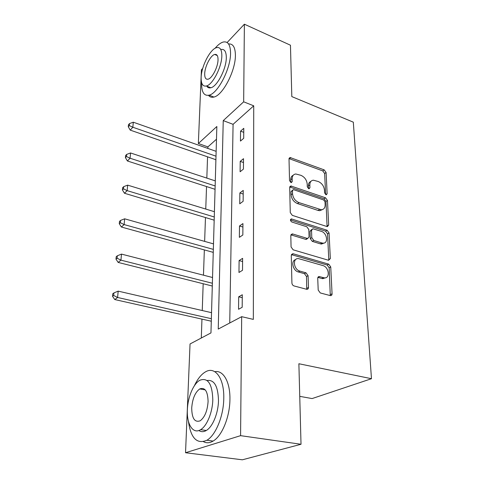 <?xml version="1.0" encoding="UTF-8"?>
<svg xmlns="http://www.w3.org/2000/svg" width="484" height="484" viewBox="0 0 484 484"><rect width="100%" height="100%" fill="white"/><g stroke="black" fill="none" stroke-linecap="round" stroke-linejoin="round"><path stroke-width="0.73" d="M325.932 194.683L326.355 194.749L327.142 193.709L326.101 172.51L324.201 169.884L290.079 157.53L289.021 158.946L289.523 180.58L290.914 182.504L291.404 182.577L292.233 181.524L292.161 178.693C292.221 175.904 293.425 174.331 295.778 173.986L300.945 175.329C304.611 177.023 306.699 179.903 307.195 183.974L307.298 186.788L308.665 188.681L309.125 188.748L309.929 187.701L309.827 184.9C309.851 182.087 311.031 180.52 313.366 180.199L318.284 181.512C321.86 183.164 323.911 186.001 324.449 190.037L324.582 192.82L325.932 194.683M318.2 290.073L320.281 292.947L330.445 295.639C331.498 295.676 332.036 295.058 332.06 293.8L330.741 266.956L328.715 264.161L293.243 253.797L292.838 253.725L291.271 255.492L291.912 283.007C292.07 284.483 292.778 285.457 294.036 285.941L306.783 289.323C307.872 289.353 308.435 288.73 308.483 287.46L308.084 275.686L305.997 272.813L299.892 271.107C293.546 269.636 292.3 257.821 298.519 258.613L322.937 265.577C329.066 267.029 330.384 278.76 324.262 277.858L319.301 276.564C318.284 276.558 317.758 277.157 317.728 278.367L318.2 290.073M227.117 42.525L244.384 24.2L290.454 45.212L291.816 96.588L353.314 122.168L371.47 378.712L298.882 363.744L301.018 444.27L240.578 435.661L185.535 452.734L190.043 343.967L210.957 332.913L216.85 126.505L198.355 143.53L201.411 69.811L202.723 68.413M244.384 24.2L243.664 101.822L223.245 120.619L218.242 329.066L241.679 316.675L240.578 435.661M241.679 316.675L253.338 319.392L253.725 105.814L243.664 101.822M326.912 226.518L327.408 226.597L328.678 224.999L327.474 200.473L325.538 197.799L290.884 185.977L289.686 187.489L290.267 212.555L292.3 215.362L326.912 226.518M329.072 232.967L330.33 258.619L328.533 260.265L293.147 249.823L291.072 246.955L290.805 235.605L292.263 233.917L292.76 233.996L307.667 238.521L309.076 236.845L308.816 229.537L306.802 226.754L291.87 222.023C290.194 220.74 290.043 219.7 291.404 218.907L327.093 230.239L329.072 232.967L327.541 233.869L328.769 259.466L330.33 258.619M301.018 444.27L242.369 459.8L185.535 452.734M299.747 396.348L312.083 398.574L371.47 378.712M212.216 288.857L212.258 286.014M214.103 222.749L214.14 220.147M215.834 162.086L215.864 159.702M216.487 139.198L207.902 146.9L207.848 148.431M207.557 156.834L206.825 178.1M206.535 186.546L205.754 209.058M205.464 217.546L204.641 241.383M204.345 249.913L203.474 275.172M203.177 283.733L202.251 310.534M201.955 319.119L201.302 338.02M214.987 191.779L215.023 189.292M213.184 255.08L213.22 252.358M211.212 324.189L211.254 321.207M211.496 312.664L211.508 312.259M207.902 146.9L198.355 143.53M253.725 105.814L233.076 124.321L229.743 322.985M233.076 124.321L223.245 120.619M238.552 309.276L238.691 296.813L242.296 294.762L242.181 307.298L238.552 309.276M238.969 272.462L239.102 260.573L242.623 258.341L242.514 270.29L238.969 272.462M239.362 237.341L239.495 225.998L242.932 223.59L242.835 234.994L239.362 237.341M239.743 203.806L239.864 192.965L243.234 190.412L243.131 201.302L239.743 203.806M240.106 171.753L240.221 161.378L243.519 158.685L243.422 169.104L240.106 171.753M240.451 141.074L240.566 131.146L243.791 128.333L243.7 138.303L240.451 141.074M240.566 131.146L243.754 132.338M240.221 161.378L243.482 162.521M239.864 192.965L243.198 194.054M239.495 225.998L242.901 227.02M239.102 260.573L242.593 261.535M238.691 296.813L242.272 297.696M310.867 181.427C309.179 182.117 308.344 183.611 308.362 185.898L309.827 184.9M308.459 188.591L308.362 185.898M293.207 175.287C291.556 176.013 290.727 177.495 290.721 179.721L292.161 178.693M290.787 182.45L290.721 179.721M325.647 194.556L324.637 173.514L322.743 170.894L289.039 158.601M327.093 226.56L325.98 201.429L324.05 198.767L289.728 186.999M325.006 201.846L323.651 199.971L293.782 189.728L293.31 189.655L292.463 190.72L292.542 193.763C293.026 197.974 295.155 200.921 298.937 202.59L321.297 209.76C323.856 209.512 325.145 207.872 325.151 204.829L325.006 201.846M292.56 190.176L291.011 191.731L292.463 190.72M322.459 209.566L319.797 210.703L318 210.413L297.466 203.576C293.691 201.907 291.562 198.972 291.084 194.768L291.011 191.731M328.654 260.301L328.769 259.466M307.461 238.503L305.688 239.35L290.92 234.855M290.442 219.966L325.569 231.146L327.093 230.239M321.848 242.95L323.01 243.156C328.678 243.658 327.099 232.883 321.34 231.364L312.87 228.751L311.527 230.39L311.799 237.686L313.82 240.475L321.848 242.95L320.311 243.833L321.473 244.039L324.026 243.053M311.702 229.464L310.014 231.31L311.527 230.39M320.311 243.833L312.295 241.377L310.28 238.594L310.014 231.31M327.541 233.869L325.569 231.146M325.472 277.792L322.683 278.675L317.891 277.417M295.621 259.63C290.648 260.658 292.838 270.725 298.35 271.96L299.892 271.107M306.717 289.311L306.523 276.521L304.448 273.66L298.35 271.96M330.282 295.609L329.168 267.791L327.154 265.008L291.416 254.626M216.142 151.347L133.294 122.21L132.846 127.244L130.22 130.117L215.906 159.714M129.319 125.598L129.506 123.583L128.46 124.745L128.272 126.754L129.319 125.598L132.846 127.244L216.003 156.187M129.506 123.583L133.294 122.21M130.22 130.117L128.272 126.754M201.665 82.8L201.647 83.194C201.483 92.135 203.97 96.128 209.112 95.166C217.794 93.509 230.644 68.831 230.547 53.3C230.469 44.939 228.073 41.17 223.366 41.999C220.764 42.677 218 44.776 215.065 48.297M208.483 95.318C209.832 97.066 211.647 97.647 213.916 97.048C222.682 95.439 235.551 70.882 235.399 55.382C235.309 47.347 233.034 43.542 228.569 43.971M216.517 54.704L216.257 55.109M221.109 49.489C224.54 48.878 226.27 51.613 226.306 57.693C226.331 68.873 217.122 86.563 210.843 87.761C208.997 88.239 207.588 87.628 206.626 85.922M221.835 55.793C221.823 49.701 220.117 46.972 216.717 47.601C210.334 48.83 201.35 66.278 201.144 77.452C201.023 83.841 202.778 86.69 206.402 85.995C212.627 84.767 221.817 66.992 221.835 55.793M204.702 73.725C204.641 77.815 205.767 79.636 208.072 79.195C212.101 78.402 218 66.992 218.036 59.774C218.042 55.811 216.935 54.039 214.721 54.456C210.625 55.249 204.817 66.52 204.702 73.725M188.427 421.31C190.775 438.195 196.94 444.506 206.91 440.246C215.749 435.237 223.614 415.925 223.771 398.495C224.346 378.331 215.144 366.049 205.609 371.797C201.338 374.235 197.593 378.899 194.368 385.784M203.51 441.686C206.474 443.284 209.669 443.078 213.087 441.081C221.981 436.108 229.833 416.893 229.924 399.536C230.33 382.003 223.233 369.867 214.823 371.7M207.055 380.509C214.255 379.504 218.066 386.19 218.484 400.564C218.32 413.118 212.657 426.93 206.287 430.494C203.595 432.055 201.126 432.061 198.876 430.506M212.803 399.621C212.222 383.745 207.908 377.29 199.868 380.243C193.455 383.661 187.804 397.104 187.381 409.712C186.576 424.135 193.001 434.59 200.594 429.683C206.928 426.095 212.597 412.217 212.803 399.621M191.712 407.994C191.888 418.46 194.719 422.726 200.188 420.796C204.786 417.275 207.424 410.837 208.09 401.49C207.757 391.211 204.974 387.025 199.729 388.936C195.125 392.336 192.451 398.689 191.712 407.994M215.301 180.895L130.541 152.968L130.069 158.226L127.407 160.978L215.059 189.304M126.469 156.513L126.663 154.414L125.604 155.521L125.41 157.621L126.469 156.513L130.069 158.226L215.156 185.941M126.663 154.414L130.541 152.968M127.407 160.978L125.41 157.621M214.418 211.708L127.661 185.136L127.171 190.642L124.461 193.249L214.176 220.159M123.487 188.857L123.692 186.655L122.615 187.707L122.41 189.909L123.487 188.857L127.171 190.642L214.267 216.977M123.692 186.655L127.661 185.136M124.461 193.249L122.41 189.909M213.498 243.882L124.648 218.81L124.134 224.576L121.381 227.026L213.256 252.37M120.365 222.719L120.577 220.414L119.487 221.406L119.27 223.711L120.365 222.719L124.134 224.576L213.341 249.387M120.577 220.414L124.648 218.81M121.381 227.026L119.27 223.711M212.543 277.507L121.49 254.106L120.952 260.15L118.15 262.425L212.301 286.02M117.098 258.214L117.316 255.794L116.208 256.72L115.985 259.134L117.098 258.214L120.952 260.15L212.379 283.255M117.316 255.794L121.49 254.106M118.15 262.425L115.985 259.134M211.538 312.676L118.175 291.132L117.606 297.485L114.768 299.56L211.296 321.213M113.661 295.464L113.897 292.923L112.766 293.764L112.53 296.299L113.661 295.464L117.606 297.485L211.363 318.696M113.897 292.923L118.175 291.132M114.768 299.56L112.53 296.299M325.756 194.61L327.142 193.709M290.878 182.492L292.233 181.524M308.556 188.639L309.929 187.701M289.462 158.704L290.878 157.639M322.743 170.894L324.201 169.884M324.637 173.514L326.101 172.51M290.134 187.096L291.58 186.074M324.05 198.767L325.538 197.799M325.98 201.429L327.474 200.473M327.16 225.913L328.678 224.999M291.084 194.768L292.542 193.763M297.466 203.576L298.937 202.59M318 210.413L319.5 209.463M291.259 234.928L292.76 233.996M305.688 239.35L307.201 238.443M290.454 219.839L291.798 218.968M310.28 238.594L311.799 237.686M312.295 241.377L313.82 240.475M318.036 277.447L319.603 276.624M321.896 278.524L323.469 277.707M304.448 273.66L305.997 272.813M306.523 276.521L308.084 275.686M306.91 288.276L308.483 287.46M291.731 254.693L293.243 253.797M327.154 265.008L328.715 264.161M329.168 267.791L330.741 266.956M330.457 294.581L332.06 293.8M289.142 158.238L290.079 157.53M289.819 186.727L290.884 185.977M319.797 210.703L321.297 209.76M290.975 234.716L292.263 233.917M306.148 239.429L307.667 238.521M290.551 219.458L291.404 218.907M321.473 244.039L323.01 243.156M317.958 277.278L319.301 276.564M322.683 278.675L324.262 277.858M291.453 254.542L292.838 253.725M217.262 55.533L214.721 54.456M210.843 87.761L206.402 85.995M209.112 95.166L213.916 97.048M205.246 389.886L199.729 388.936M206.287 430.494L200.594 429.683M206.91 440.246L213.087 441.081"/></g></svg>
